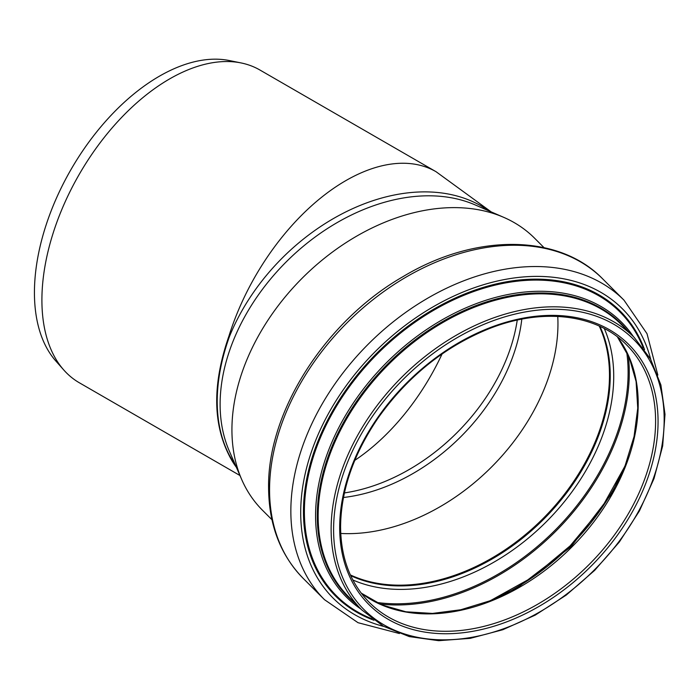 <?xml version="1.0" encoding="UTF-8"?>
<svg xmlns="http://www.w3.org/2000/svg" width="700" height="700" viewBox="0 0 700 700"><rect width="100%" height="100%" fill="white"/><g stroke="black" fill="none" stroke-linecap="round" stroke-linejoin="round"><path stroke-width="1.05" d="M491.164 211.873L436.047 171.71L259.875 69.991A180.574 104.256 120 0 0 241.132 62.947A180.574 104.256 120 0 0 87.85 160.3A180.574 104.256 120 0 0 52.657 353.106A180.574 104.256 120 0 0 63.831 370.046A180.574 104.256 120 0 0 79.301 382.751L239.96 475.51M63.831 370.046L55.886 361.078A176.706 102.025 -60 0 1 71.032 169.47A176.706 102.025 -60 0 1 229.39 60.559L241.132 62.947M436.056 171.71A180.574 104.256 120 0 0 228.839 336.376L229.364 336.77C221.322 359.231 217.271 380.783 217.21 401.406C217.271 421.977 221.322 439.915 229.364 455.219L228.839 454.825A180.574 104.256 120 0 0 236.381 467.302M228.839 336.376C212.678 382.979 212.678 422.459 228.839 454.825M521.806 319.156A168.849 119.394 -45 0 1 343.473 497.49M271.941 519.706L262.509 510.274A192.386 136.036 -45 0 1 241.701 479.517L229.285 451.001A180.574 127.68 -45 0 1 220.115 404.311A180.574 127.68 -45 0 1 309.409 241.36A180.574 127.68 -45 0 1 475.317 204.977L503.834 217.394A192.386 136.036 -45 0 1 534.581 238.193L544.023 247.634M241.701 479.517A192.386 136.036 -45 0 1 231.928 429.765A192.386 136.036 -45 0 1 327.066 256.156A192.386 136.036 -45 0 1 503.834 217.394M557.76 316.435A181.746 128.511 -45 0 1 340.751 533.452M599.244 326.078A181.746 128.511 -45 0 1 542.964 518.648A181.746 128.511 -45 0 1 350.394 574.936M599.611 326.244A182.018 128.704 -45 0 1 543.095 518.779A182.018 128.704 -45 0 1 350.56 575.304M229.364 455.219A180.574 127.68 135 0 0 235.112 464.371M488.688 210.796A180.574 127.68 135 0 0 229.364 336.77M344.418 492.923A168.849 119.394 135 0 0 517.239 320.101M354.804 460.338A168.849 97.484 120 0 0 442.085 353.946M626.675 344.96A182.018 128.704 -45 0 1 588.98 564.664A182.018 128.704 -45 0 1 369.267 602.367C350.402 583.135 340.839 557.926 340.585 526.724C340.996 490.227 353.605 453.827 378.42 417.541C407.977 376.119 445.007 346.447 489.51 328.536C542.832 307.475 596.523 314.055 626.675 344.96M339.684 527.625A183.82 129.981 -45 0 1 578.471 318.054A183.82 129.981 -45 0 1 578.471 578.008A183.82 129.981 -45 0 1 339.684 527.625M333.594 529.655A190.855 134.951 -45 0 1 581.516 312.06A190.855 134.951 -45 0 1 581.516 581.971A190.855 134.951 -45 0 1 333.594 529.655M331.126 529.279A192.657 136.229 -45 0 1 447.431 340.594A192.657 136.229 -45 0 1 634.2 337.426L650.501 358.995L660.896 384.956L665 414.304L662.673 445.891L654.036 478.52L639.415 510.956L619.369 541.966L594.676 570.36L566.282 595.053L535.273 615.099L502.836 629.72L470.207 638.365L438.62 640.684L409.273 636.589L383.311 626.194L361.743 609.892A192.657 136.229 -45 0 1 331.126 529.279M361.743 609.892L348.766 596.907A192.657 136.229 -45 0 1 318.15 516.294A192.657 136.229 -45 0 1 434.455 327.609A192.657 136.229 -45 0 1 621.224 324.45L634.2 337.426M355.469 603.61A193.183 136.605 -45 0 1 317.284 516.04A193.183 136.605 -45 0 1 439.819 323.207A193.183 136.605 -45 0 1 627.926 331.152M360.92 609.061A194.451 137.498 -45 0 1 315.578 515.795A194.451 137.498 -45 0 1 443.984 318.78A194.451 137.498 -45 0 1 633.378 336.604M372.067 618.861A200.585 141.838 -45 0 1 304.395 511.691A200.585 141.838 -45 0 1 450.704 301.201A200.585 141.838 -45 0 1 643.169 347.751M373.949 620.244A201.381 142.398 -45 0 1 303.459 511.683A201.381 142.398 -45 0 1 451.929 299.591A201.381 142.398 -45 0 1 644.551 349.632M383.714 626.421A204.566 144.646 -45 0 1 300.703 512.601A204.566 144.646 -45 0 1 458.377 294.026A204.566 144.646 -45 0 1 650.729 359.406M399.42 633.535L358.015 622.694L324.502 599.69A211.776 149.748 -45 0 1 290.85 511.07A211.776 149.748 -45 0 1 418.696 303.66A211.776 149.748 -45 0 1 624.006 300.186L647.01 333.699L657.843 375.104M269.561 489.79A211.776 149.748 -45 0 1 397.408 282.38A211.776 149.748 -45 0 1 602.718 278.906C558.653 233.371 475.029 233.284 403.148 276.561C325.474 321.037 267.382 411.644 268.59 487.707C268.826 524.729 280.368 554.96 303.214 578.401A211.776 149.748 -45 0 1 269.561 489.79M599.961 326.41A182.018 128.704 -45 0 1 543.611 519.295A182.018 128.704 -45 0 1 350.726 575.654M604.293 328.545A184.485 130.454 -45 0 1 546.192 521.885A184.485 130.454 -45 0 1 352.861 579.976M626.675 351.934A200.314 141.645 -45 0 1 554.803 530.486A200.314 141.645 -45 0 1 376.241 602.367M628.259 355.294A201.136 142.222 -45 0 1 555.66 531.352A201.136 142.222 -45 0 1 379.61 603.951M623.726 469.052A193.261 136.657 -45 0 1 493.369 599.41M617.409 336.866A182.018 128.704 -45 0 1 571.585 547.269A182.018 128.704 -45 0 1 361.183 593.093M624.006 300.186L602.718 278.906M324.502 599.69L303.214 578.401M624.811 466.384L601.668 508.016L570.159 545.843L532.341 577.36L490.7 600.495M617.365 336.84L629.221 357.507L636.099 381.544L637.744 408.161L634.069 436.45L625.188 465.43L611.38 494.121L571.016 546.709L518.438 587.064L489.746 600.871L460.758 609.761L432.477 613.428L405.86 611.782L381.824 604.905L361.156 593.058"/></g></svg>
